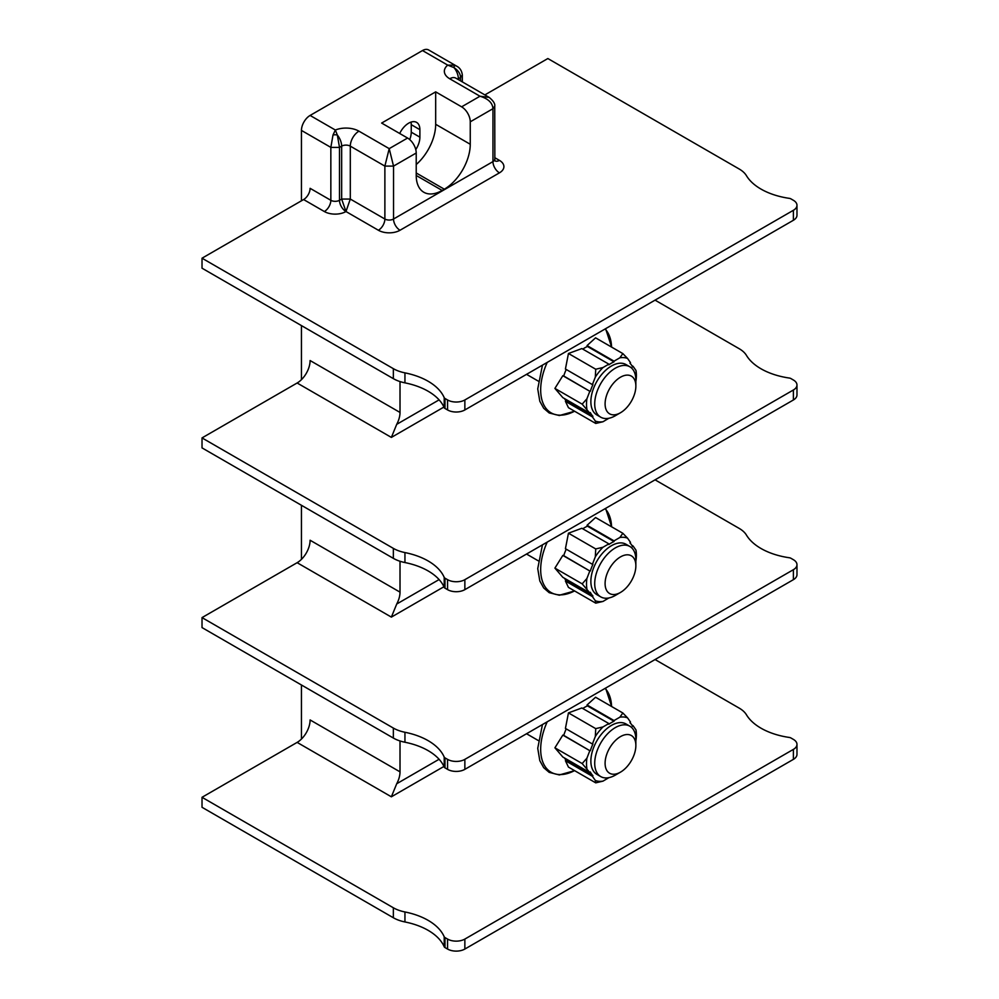<?xml version="1.0" encoding="UTF-8"?>
<svg xmlns="http://www.w3.org/2000/svg" width="999" height="999" viewBox="0 0 999 999"><rect width="100%" height="100%" fill="white"/><g stroke="black" fill="none" stroke-linecap="round" stroke-linejoin="round"><path stroke-width="1.5" d="M655.057 659.54L739.198 708.116A30.569 17.645 180 0 1 746.453 714.797A61.139 35.29 180 0 0 789.41 737.462A3.059 1.761 180 0 1 790.833 737.924L793.393 739.397A12.225 7.055 180 0 1 796.977 744.392L796.977 754.382A12.225 7.055 180 0 1 793.393 759.365L464.86 949.05A12.225 7.055 180 0 1 447.564 949.05L445.005 947.576A3.059 1.761 0 0 1 444.205 946.752A61.139 35.29 0 0 0 404.945 921.952A30.569 17.645 0 0 1 393.356 917.756L202.023 807.292L202.023 797.302L297.128 742.394A18.344 10.589 120 0 0 310.102 719.942L400.012 771.852A18.344 10.589 -60 0 1 396.715 783.74L391.371 796.802L297.128 742.394M796.977 744.392A12.225 7.055 180 0 1 793.393 749.387L464.86 939.072A12.225 7.055 180 0 1 447.564 939.072L445.005 937.586A3.059 1.761 0 0 1 444.205 936.775A61.139 35.29 0 0 0 404.945 911.962A30.569 17.645 0 0 1 393.356 907.779L202.023 797.302M400.012 740.971L400.012 771.852M301.448 739.048L301.448 684.989M301.448 559.34L301.448 505.294M301.448 379.645L301.448 325.599M301.448 200.799L301.448 130.419A12.225 7.055 -60 0 1 310.102 115.447L335.352 130.032L337.325 135.002L339.498 147.39L330.844 147.39L333.004 135.002L335.352 130.032A18.344 10.589 180 0 1 358.941 131.169L389.21 148.639L393.531 166.109L393.531 219.018L492.957 161.613L492.957 108.704C492.569 102.872 488.249 98.714 479.982 96.229L489.16 97.39C493.344 100.824 495.217 103.771 494.742 106.219L492.957 108.704L470.254 121.816A12.225 7.055 -120 0 0 461.613 106.831L435.676 91.858L381.643 123.064L407.58 138.037A12.225 7.055 60 0 1 416.221 153.009L416.221 175.474A36.676 21.179 -60 0 0 423.826 192.258A36.676 21.179 -60 0 0 442.157 190.447L444.318 189.198L416.221 172.977M400.012 381.568L400.012 412.45A18.344 10.589 -60 0 1 396.715 424.338L391.371 437.412L297.128 383.004A18.344 10.589 120 0 0 310.102 360.539L400.012 412.45M400.012 561.263L400.012 592.145A18.344 10.589 -60 0 1 396.715 604.033L391.371 617.107L297.128 562.699A18.344 10.589 120 0 0 310.102 540.234L400.012 592.145M489.16 97.39L455.844 78.147A12.225 7.055 120 0 0 449.725 78.759A18.344 10.589 0 0 1 447.739 65.135L454.046 65.122L456.73 66.184C459.99 67.92 461.85 70.867 462.325 75.012L460.527 77.51C460.502 73.901 458.341 70.604 454.046 67.62L447.739 65.135L422.49 50.549L310.102 115.447M422.49 50.549A12.225 7.055 -60 0 1 428.608 49.95L456.718 66.184M460.527 80.857L460.527 77.51L458.366 78.759A12.225 7.055 -120 0 0 454.046 67.62A6.119 1.336 -71.6 0 0 454.046 65.122M462.325 81.893L462.325 74.9M393.356 378.658L393.356 368.668L202.023 258.204L202.023 268.194L393.356 378.658A30.569 17.645 0 0 0 404.945 382.854A61.139 35.29 0 0 1 444.205 407.654L444.205 397.664A3.059 1.761 0 0 0 445.005 398.489L447.564 399.962A12.225 7.055 180 0 0 464.86 399.962L793.393 210.29A12.225 7.055 180 0 0 796.977 205.294A12.225 7.055 180 0 0 793.393 200.3L790.833 198.826A3.059 1.761 180 0 0 789.41 198.364A61.139 35.29 180 0 1 746.453 175.699A30.569 17.645 180 0 0 739.198 169.006L547.852 58.541L484.865 94.905M444.205 397.664A61.139 35.29 0 0 0 404.945 372.864A30.569 17.645 0 0 1 393.356 368.668M202.023 258.204L303.609 199.55A9.166 5.295 120 0 0 310.102 188.324L330.844 200.3A6.119 3.534 0 0 0 339.498 200.3L341.658 199.051L341.658 146.141A6.119 3.534 180 0 1 350.299 146.141L384.877 166.109L389.21 148.639L407.58 138.037M655.057 479.832L739.198 528.409A30.569 17.645 180 0 1 746.453 535.102A61.139 35.29 180 0 0 789.41 557.767A3.059 1.761 180 0 1 790.833 558.229L793.393 559.702A12.225 7.055 180 0 1 796.977 564.697L796.977 574.675A12.225 7.055 180 0 1 793.393 579.67L464.86 769.355A12.225 7.055 180 0 1 447.564 769.355L445.005 767.869A3.059 1.761 0 0 1 444.205 767.057A61.139 35.29 0 0 0 404.945 742.245A30.569 17.645 0 0 1 393.356 738.061L202.023 627.584L202.023 617.607L297.128 562.699M796.977 564.697A12.225 7.055 180 0 1 793.393 569.692L464.86 759.365A12.225 7.055 180 0 1 447.564 759.365L445.005 757.891A3.059 1.761 0 0 1 444.205 757.067A61.139 35.29 0 0 0 404.945 732.267A30.569 17.645 0 0 1 393.356 728.071L202.023 617.607M202.023 437.912L202.023 447.889L393.356 558.354L393.356 548.376L202.023 437.912L297.128 383.004M655.057 300.137L739.198 348.713A30.569 17.645 180 0 1 746.453 355.394A61.139 35.29 180 0 0 789.41 378.059A3.059 1.761 180 0 1 790.833 378.521L793.393 380.007A12.225 7.055 180 0 1 796.977 384.99A12.225 7.055 180 0 1 793.393 389.985L464.86 579.67A12.225 7.055 180 0 1 447.564 579.67L445.005 578.196A3.059 1.761 0 0 1 444.205 577.372A61.139 35.29 0 0 0 404.945 552.572A30.569 17.645 0 0 1 393.356 548.376M393.356 558.354A30.569 17.645 0 0 0 404.945 562.549L404.945 552.572M796.977 384.99L796.977 394.98A12.225 7.055 180 0 1 793.393 399.975L464.86 589.647A12.225 7.055 180 0 1 447.564 589.647L445.005 588.174A3.059 1.761 0 0 1 444.205 587.35A61.139 35.29 0 0 0 404.945 562.549M582.792 528.808A32.58 18.819 -60 0 1 584.852 527.509A32.58 18.819 -60 0 1 587.449 526.173L587.05 525.274L595.566 517.532L622.839 533.279L627.559 538.174L630.481 542.332L629.969 542.957A32.58 18.819 -60 0 1 632.567 546.64L633.066 546.016L631.843 545.304M587.05 525.274L614.035 540.859L619.88 537.487L622.839 533.279M635.988 550.174L636.388 555.057A35.277 20.367 120 0 0 635.988 550.174L633.066 546.016M636.388 555.057A35.277 20.367 120 0 1 635.988 560.402L635.864 560.726M595.729 548.938L603.009 547.227L608.853 543.856L581.855 528.271L568.456 533.191L565.422 548.713L592.407 564.298L595.329 556.768L595.729 548.938L568.456 533.191M565.422 581.006L568.456 587.4L595.729 603.146L595.329 600.749L592.407 596.59L565.422 581.006L566.321 580.619A32.58 18.819 -60 0 1 564.46 578.259M589.822 592.907L582.18 583.866L586.9 578.521L589.822 570.991L562.824 555.407L554.907 568.119L562.824 577.322L589.822 592.907L590.322 592.282A32.58 18.819 -60 0 0 592.919 595.966L592.407 596.59M562.824 555.407L563.736 555.681A32.58 18.819 -60 0 1 566.233 549.188M608.853 543.856L608.853 544.517A32.58 18.819 -60 0 1 614.035 541.533L587.449 526.173M614.035 540.859L614.035 541.533M595.329 600.749A35.277 20.367 -60 0 0 603.009 601.435L608.853 597.964M586.9 578.521A35.277 20.367 120 0 0 586.9 588.748M563.736 555.681L589.822 570.991M590.322 571.028A32.58 18.819 -60 0 1 592.919 564.348L592.407 564.298M595.329 556.768A35.277 20.367 -60 0 1 603.009 547.227M619.88 537.487A35.277 20.367 -60 0 1 627.559 538.174M629.845 546.478L625.998 544.255A29.096 16.796 120 0 0 603.571 552.06A29.096 16.796 120 0 0 590.871 581.343A29.096 16.796 120 0 0 596.89 594.667L600.736 596.878A29.096 16.796 -60 0 1 594.717 583.566A29.096 16.796 120 0 1 607.417 554.283A29.096 16.796 120 0 1 629.845 546.478A29.096 16.796 120 0 1 635.864 559.802L635.864 565.796A21.766 12.562 -60 0 1 620.479 592.444A21.766 12.562 -60 0 1 605.094 583.566A21.766 12.562 120 0 1 620.479 556.905A21.766 12.562 120 0 1 635.864 565.796M603.009 601.435L595.729 603.146M566.321 580.619L592.919 595.966M582.18 583.866L554.907 568.119M620.479 592.444L615.297 595.441A29.096 16.796 -60 0 1 600.736 596.878M444.205 407.654A3.059 1.761 0 0 0 445.005 408.479L445.005 398.489M796.977 205.294L796.977 215.285A12.225 7.055 180 0 1 793.393 220.267L464.86 409.952A12.225 7.055 180 0 1 447.564 409.952L445.005 408.479M303.609 199.55L324.363 211.538A15.285 8.829 0 0 0 345.979 211.538L341.658 199.051L350.299 199.051L345.979 211.538A9.166 5.295 60 0 1 339.498 200.3L339.498 147.39L341.658 146.141A12.225 7.055 60 0 0 337.325 135.002A6.119 3.284 180 0 0 333.004 135.002M435.676 91.858L435.676 124.301A36.676 21.179 -60 0 1 416.221 164.535M415.771 149.588A15.897 9.178 120 0 0 419.892 137.163L419.892 129.67A15.897 9.178 120 0 0 416.608 122.39A15.897 9.178 120 0 0 399.7 133.491M470.254 121.816L470.254 144.268A36.676 21.179 -60 0 1 444.318 189.198M409.727 139.585A15.897 9.178 120 0 0 411.251 132.168L411.251 124.675A15.897 9.178 120 0 0 411.001 122.115M582.792 349.101A32.58 18.819 -60 0 1 584.852 347.802A32.58 18.819 -60 0 1 587.449 346.478L587.05 345.579L595.566 337.837L622.839 353.584L627.559 358.466L630.481 362.625L629.969 363.249A32.58 18.819 -60 0 1 632.567 366.945L633.066 366.321L631.843 365.609M587.05 345.579L614.035 361.163L619.88 357.792L622.839 353.584M635.988 370.479L636.388 375.362A35.277 20.367 120 0 0 635.988 370.479L633.066 366.321M636.388 375.362A35.277 20.367 120 0 1 635.988 380.706L635.864 381.019M595.729 369.23L603.009 367.532L608.853 364.148L581.855 348.576L568.456 353.484L565.422 369.018L592.407 384.603L595.329 377.073L595.729 369.23L568.456 353.484M565.422 401.311L568.456 407.692L595.729 423.439L595.329 421.054L592.407 416.895L565.422 401.311L566.321 400.924A32.58 18.819 -60 0 1 564.46 398.564M589.822 413.199L582.18 404.158L586.9 398.813L589.822 391.283L562.824 375.699L554.907 388.411L562.824 397.627L589.822 413.199L590.322 412.587A32.58 18.819 -60 0 0 592.919 416.271L592.407 416.895M562.824 375.699L563.736 375.986A32.58 18.819 -60 0 1 566.233 369.493M608.853 364.148L608.853 364.822A32.58 18.819 -60 0 1 614.035 361.825L587.449 346.478M614.035 361.163L614.035 361.825M595.329 421.054A35.277 20.367 -60 0 0 603.009 421.74L608.853 418.269M586.9 398.813A35.277 20.367 120 0 0 586.9 409.053M563.736 375.986L589.822 391.283M590.322 391.333A32.58 18.819 -60 0 1 592.919 384.652L592.407 384.603M595.329 377.073A35.277 20.367 -60 0 1 603.009 367.532M619.88 357.792A35.277 20.367 -60 0 1 627.559 358.466M629.845 366.783L625.998 364.56A29.096 16.796 120 0 0 603.571 372.352A29.096 16.796 120 0 0 590.871 401.635A29.096 16.796 120 0 0 596.89 414.96L600.736 417.182A29.096 16.796 -60 0 1 594.717 403.858A29.096 16.796 120 0 1 607.417 374.575A29.096 16.796 120 0 1 629.845 366.783A29.096 16.796 120 0 1 635.864 380.107L635.864 386.089A21.766 12.562 -60 0 1 620.479 412.749A21.766 12.562 -60 0 1 605.094 403.858A21.766 12.562 120 0 1 620.479 377.21A21.766 12.562 120 0 1 635.864 386.089M603.009 421.74L595.729 423.439M566.321 400.924L592.919 416.271M582.18 404.158L554.907 388.411M620.479 412.749L615.297 415.746A29.096 16.796 -60 0 1 600.736 417.182M582.792 708.503A32.58 18.819 -60 0 1 584.852 707.205A32.58 18.819 -60 0 1 587.449 705.881L587.05 704.969L595.566 697.24L622.839 712.986L627.559 717.869L630.481 722.027L629.969 722.652A32.58 18.819 -60 0 1 632.567 726.335L633.066 725.711L631.843 725.012M587.05 704.969L614.035 720.554L619.88 717.182L622.839 712.986M635.988 729.869L636.388 734.764A35.277 20.367 120 0 0 635.988 729.869L633.066 725.711M636.388 734.764A35.277 20.367 120 0 1 635.988 740.109L635.864 740.421M595.729 728.633L603.009 726.922L608.853 723.551L581.855 707.966L568.456 712.886L565.422 728.421L592.407 744.005L595.329 736.475L595.729 728.633L568.456 712.886M565.422 760.714L568.456 767.095L595.729 782.841L595.329 780.456L592.407 776.298L565.422 760.714L566.321 760.314A32.58 18.819 -60 0 1 564.46 757.966M589.822 772.602L582.18 763.561L586.9 758.216L589.822 750.686L562.824 735.102L554.907 747.814L562.824 757.017L589.822 772.602L590.322 771.977A32.58 18.819 -60 0 0 592.919 775.674L592.407 776.298M562.824 735.102L563.736 735.376A32.58 18.819 -60 0 1 566.233 728.883M608.853 723.551L608.853 724.225A32.58 18.819 -60 0 1 614.035 721.228L587.449 705.881M614.035 720.554L614.035 721.228M595.329 780.456A35.277 20.367 -60 0 0 603.009 781.131L608.853 777.672M586.9 758.216A35.277 20.367 120 0 0 586.9 768.443M563.736 735.376L589.822 750.686M590.322 750.736A32.58 18.819 -60 0 1 592.919 744.043L592.407 744.005M595.329 736.475A35.277 20.367 -60 0 1 603.009 726.922M619.88 717.182A35.277 20.367 -60 0 1 627.559 717.869M629.845 726.186L625.998 723.963A29.096 16.796 120 0 0 603.571 731.755A29.096 16.796 120 0 0 590.871 761.038A29.096 16.796 120 0 0 596.89 774.362L600.736 776.585A29.096 16.796 -60 0 1 594.717 763.261A29.096 16.796 120 0 1 607.417 733.978A29.096 16.796 120 0 1 629.845 726.186A29.096 16.796 120 0 1 635.864 739.497L635.864 745.491A21.766 12.562 -60 0 1 620.479 772.152A21.766 12.562 -60 0 1 605.094 763.261A21.766 12.562 120 0 1 620.479 736.613A21.766 12.562 120 0 1 635.864 745.491M603.009 781.131L595.729 782.841M566.321 760.314L592.919 775.674M582.18 763.561L554.907 747.814M620.479 772.152L615.297 775.137A29.096 16.796 -60 0 1 600.736 776.585M443.931 766.458L391.371 796.802M396.715 783.74L439.085 759.265M301.448 130.419L330.844 147.39L330.844 200.3A9.166 5.295 120 0 1 324.363 211.538M393.356 917.756L393.356 907.779M404.945 921.952L404.945 911.962M444.205 946.752L444.205 936.775M445.005 947.576L445.005 937.586M447.564 939.072L447.564 949.05M464.86 939.072L464.86 949.05M793.393 749.387L793.393 759.365M449.725 78.759L479.982 96.229L461.613 106.831M345.979 211.538L378.396 230.257A15.285 8.829 0 0 0 400.012 230.257L499.438 172.852A15.285 8.829 0 0 0 499.438 160.377L494.742 157.667M396.715 424.338L439.085 399.875M396.715 604.033L439.085 579.57M443.931 586.763L391.371 617.107M793.393 569.692L793.393 579.67M464.86 759.365L464.86 769.355M447.564 759.365L447.564 769.355M445.005 767.869L445.005 757.891M444.205 767.057L444.205 757.067M404.945 742.245L404.945 732.267M393.356 738.061L393.356 728.071M443.931 407.055L391.371 437.412M444.205 587.35L444.205 577.372M445.005 588.174L445.005 578.196M447.564 579.67L447.564 589.647M464.86 579.67L464.86 589.647M793.393 389.985L793.393 399.975M574.562 590.921A50.162 28.959 -60 0 1 544.28 585.464A50.162 28.959 -60 0 1 547.215 542.095M611.588 526.785A50.162 28.959 120 0 0 605.082 508.691M404.945 382.854L404.945 372.864M447.564 399.962L447.564 409.952M464.86 399.962L464.86 409.952M793.393 210.29L793.393 220.267M358.941 131.169A12.225 7.055 120 0 0 350.299 146.141L350.299 199.051L384.877 219.018A6.119 3.534 0 0 0 393.531 219.018A9.166 5.295 60 0 0 400.012 230.257M416.221 153.009L393.531 166.109L384.877 166.109L384.877 219.018A9.166 5.295 120 0 1 378.396 230.257M470.254 144.268L435.676 124.301M494.742 106.119L494.855 160.827M492.957 156.631L492.957 108.629M499.438 172.852A9.166 5.295 60 0 1 492.957 161.613A6.119 3.534 0 0 0 494.742 159.128M499.438 160.377A9.166 5.295 -60 0 1 495.254 161.014M442.157 190.447L416.221 175.474M458.366 79.62L458.366 78.759A6.119 3.534 0 0 0 457.692 79.221M419.892 129.67L411.251 124.675M419.892 137.163L411.251 132.168M574.562 411.226A50.162 28.959 -60 0 1 544.28 405.769A50.162 28.959 -60 0 1 547.215 362.4M611.588 347.09A50.162 28.959 120 0 0 605.082 328.996M574.562 770.616A50.162 28.959 -60 0 1 544.28 765.172A50.162 28.959 -60 0 1 547.215 721.802M611.588 706.493A50.162 28.959 120 0 0 605.082 688.386M526.535 554.045L538.261 560.814M542.457 544.842L537.737 568.606L539.81 580.968L543.681 587.949L549.2 592.682L559.365 595.229L574.612 590.946M605.606 508.391L611.638 526.823M526.535 374.338L538.261 381.106M542.457 365.147L537.737 388.911L539.81 401.261L543.681 408.254L549.2 412.987L559.365 415.534L574.612 411.251M605.606 328.696L611.638 347.115M526.535 733.741L538.261 740.509M542.457 724.55L537.737 748.313L539.81 760.664L543.681 767.657L549.2 772.377L559.365 774.937L574.612 770.654M605.606 688.086L611.638 706.518"/></g></svg>
